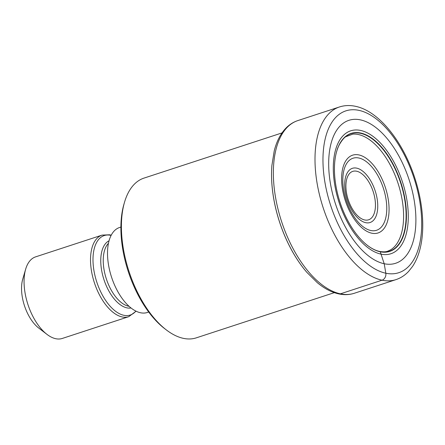 <?xml version="1.0" encoding="UTF-8"?>
<svg xmlns="http://www.w3.org/2000/svg" width="445" height="445" viewBox="0 0 445 445"><rect width="100%" height="100%" fill="white"/><g stroke="black" fill="none" stroke-linecap="round" stroke-linejoin="round"><path stroke-width="0.67" d="M379.09 251.397L380.275 251.787A62.083 31.979 -108.1 0 0 405.084 199.722A62.083 31.979 -108.1 0 0 360.611 133.011A62.083 31.979 71.9 0 0 336.364 152.563A62.083 31.979 71.9 0 0 366.524 244.672A62.083 31.979 71.9 0 0 380.275 251.787L384.191 263.735A568.927 467.345 101.9 0 1 385.809 273.219A5.724 4.7 101.9 0 1 382.055 280.194L340.414 293.828A4.294 3.527 101.9 0 1 337.388 293.144M360.372 119.861A75.205 38.732 71.9 0 0 330.324 182.928A75.205 38.732 71.9 0 0 384.191 263.735A75.205 38.732 -108.1 0 0 414.245 200.667A75.205 38.732 -108.1 0 0 360.372 119.861M271.889 165.557A88.956 45.813 71.9 0 0 271.884 165.618A88.956 45.813 71.9 0 0 306.805 272.284A88.956 45.813 71.9 0 0 306.85 272.329M282.013 132.916L143.991 178.106A84.044 43.287 71.9 0 0 124.522 202.225A84.044 43.287 71.9 0 0 123.248 248.065A84.044 43.287 71.9 0 0 166.33 329.917A84.044 43.287 71.9 0 0 183.451 338.367A84.044 43.287 71.9 0 0 196.295 337.85L334.312 292.66M124.522 202.225L123.938 204.222A81.897 42.18 71.9 0 0 122.698 248.894A81.897 42.18 71.9 0 0 164.678 328.655L166.33 329.917M120.901 227.061L119.527 227.512A44.706 23.023 71.9 0 0 109.776 270.955A44.706 23.023 71.9 0 0 140.514 312.757A44.706 23.023 71.9 0 0 147.345 312.479L148.719 312.034M55.747 338.712A42.915 22.105 71.9 0 0 62.306 338.445L128.755 316.684A42.915 22.105 -108.1 0 1 122.197 316.951A42.915 22.105 -108.1 0 1 92.688 276.818A42.915 22.105 -108.1 0 1 102.05 235.116L35.594 256.871A42.915 22.105 71.9 0 0 25.654 269.192A42.915 22.105 71.9 0 0 25.003 292.599A42.915 22.105 71.9 0 0 47.003 334.395A42.915 22.105 71.9 0 0 55.747 338.712M25.654 269.192L22.74 279.165A32.185 16.576 71.9 0 0 22.25 296.726A32.185 16.576 71.9 0 0 38.748 328.071L47.003 334.395M367.403 245.373A61.844 31.851 71.9 0 0 368.349 246.079C372.265 248.9 376.008 250.68 379.585 251.431C386.293 252.482 387.423 251.303 390.727 249.79A61.338 31.589 -108.1 0 0 399.521 188.168A61.338 31.589 -108.1 0 0 358.325 134.518A61.338 31.589 71.9 0 0 352.857 134.123L345.954 136.648C343.395 137.627 337.95 145.843 337.01 150.349A61.844 31.851 71.9 0 0 336.665 151.478M336.364 152.563L337.01 150.349A61.844 31.851 71.9 0 1 360.456 133.305A61.844 31.851 -108.1 0 1 404.755 199.755A61.844 31.851 -108.1 0 1 380.041 251.62A61.844 31.851 71.9 0 1 368.349 246.079L366.524 244.672M360.556 130.429A64.664 33.303 -108.1 0 1 406.875 199.911A64.664 33.303 -108.1 0 1 381.037 254.139A64.664 33.303 71.9 0 1 334.712 184.658A64.664 33.303 71.9 0 1 360.556 130.429M358.848 110.343A85.14 43.849 -108.1 0 1 419.835 201.819A85.14 43.849 -108.1 0 1 385.809 273.219A85.14 43.849 -108.1 0 1 324.828 181.738A85.14 43.849 -108.1 0 1 358.848 110.343M382.055 280.194A90.841 46.786 -108.1 0 1 319.593 195.249A90.841 46.786 -108.1 0 1 339.401 106.978C344.502 105.337 349.826 105.109 355.371 106.288C378.795 110.961 402.886 141.304 414.701 177.683C419.835 193.414 422.516 208.755 422.75 223.713C422.856 232.735 421.988 241.001 420.136 248.516C418.434 255.424 415.897 261.404 412.537 266.449L408.599 271.417C404.956 275.299 400.734 278.042 395.933 279.638A90.841 46.786 -108.1 0 1 382.055 280.194M339.401 106.978L297.766 120.612A90.841 46.786 71.9 0 0 277.953 208.883A90.841 46.786 71.9 0 0 340.414 293.828A90.841 46.786 71.9 0 0 354.298 293.272L395.933 279.638M297.766 120.612C293.133 122.147 289.044 124.806 285.495 128.594C280.311 134.206 276.556 141.638 274.231 150.888L271.895 165.468A89.172 45.93 71.9 0 0 306.905 272.396L317.385 282.747C324.455 288.616 331.614 292.343 338.845 293.923C344.241 295.068 349.392 294.851 354.298 293.272M108.441 243.309A34.332 17.683 71.9 0 0 106.199 278.453A34.332 17.683 71.9 0 0 128.577 306.21A34.332 17.683 71.9 0 0 129.067 306.299M131.03 307.968A35.433 18.251 -108.1 0 1 126.914 307.862A35.433 18.251 -108.1 0 1 102.867 275.978A35.433 18.251 -108.1 0 1 109.036 240.801M111.1 235.411A41.819 21.538 71.9 0 0 110.616 235.299A41.819 21.538 71.9 0 0 93.906 270.371A41.819 21.538 71.9 0 0 123.86 315.299A41.819 21.538 71.9 0 0 135.881 311.094M371.82 233.213A40.923 21.076 71.9 0 0 388.174 198.898A40.923 21.076 71.9 0 0 358.859 154.921A40.923 21.076 71.9 0 0 342.505 189.242A40.923 21.076 71.9 0 0 371.82 233.213M358.692 157.975A37.903 19.519 71.9 0 0 343.657 189.865A37.903 19.519 71.9 0 0 370.796 230.504A37.903 19.519 71.9 0 0 370.896 230.527A37.903 19.519 71.9 0 0 385.926 198.631A37.903 19.519 71.9 0 0 358.792 157.992A37.903 19.519 71.9 0 0 358.692 157.975M356.762 168.16A28.508 14.679 -108.1 0 1 377.137 198.826A28.508 14.679 -108.1 0 1 365.734 222.684A28.508 14.679 -108.1 0 1 365.679 222.672A28.508 14.679 -108.1 0 1 345.309 192.006A28.508 14.679 -108.1 0 1 356.706 168.149A28.508 14.679 -108.1 0 1 356.762 168.16M364.661 219.958A25.482 13.122 -108.1 0 1 346.449 192.546A25.482 13.122 -108.1 0 1 356.64 171.219A25.482 13.122 -108.1 0 1 356.69 171.23A25.482 13.122 -108.1 0 1 374.901 198.642A25.482 13.122 -108.1 0 1 364.711 219.969A25.482 13.122 -108.1 0 1 364.661 219.958M111.211 235.194L109.654 234.788L102.05 235.116M128.755 316.684L136.098 311.205"/></g></svg>
